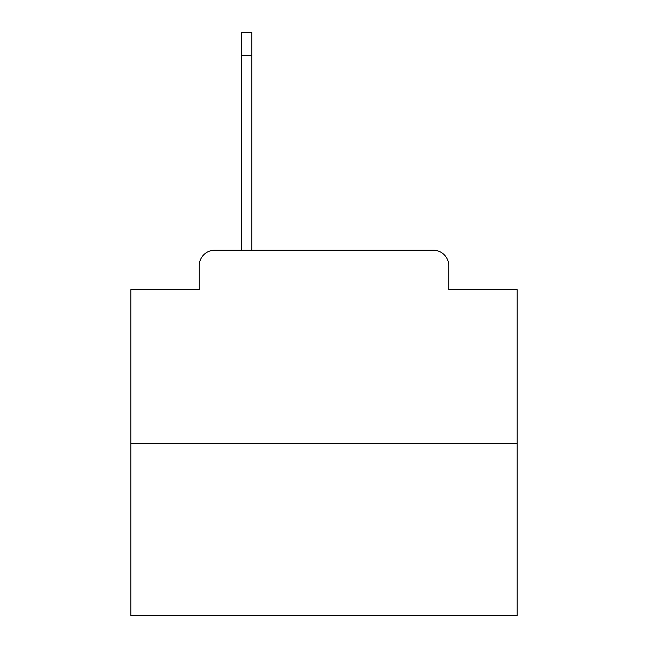 <?xml version="1.0" encoding="UTF-8"?>
<svg xmlns="http://www.w3.org/2000/svg" width="648" height="648" viewBox="0 0 648 648"><rect width="100%" height="100%" fill="white"/><g stroke="black" fill="none" stroke-linecap="round" stroke-linejoin="round"><path stroke-width="0.97" d="M199.252 265.68L199.252 289.624L199.252 265.68A15.447 15.447 0 0 1 214.699 250.233L241.736 250.233L241.736 32.4L251.772 32.4L251.772 250.233L263.752 250.233M517.112 443.345L130.888 443.345L130.888 615.6L517.112 615.6L517.112 289.624L448.748 289.624L448.748 265.68A15.447 15.447 0 0 0 433.301 250.233L214.699 250.233M130.888 443.345L130.888 289.624L199.252 289.624M384.248 250.233L433.301 250.233M448.748 289.624L448.748 265.68M241.736 32.4L251.772 32.4L241.736 32.4M241.736 55.574L251.772 55.574"/></g></svg>
